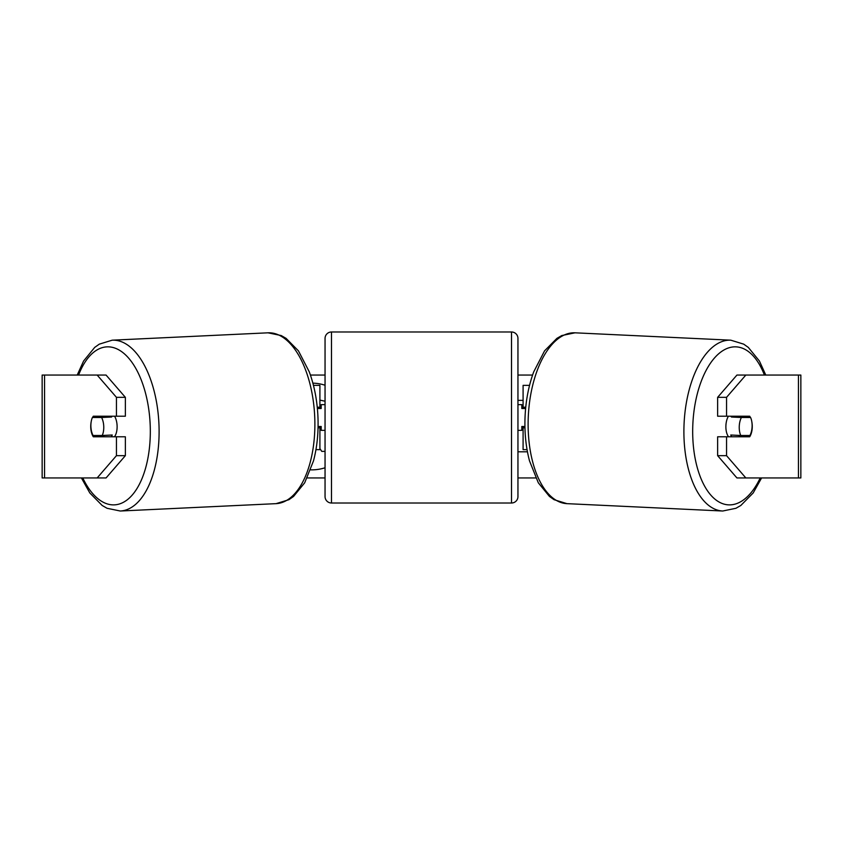 <?xml version="1.0" encoding="UTF-8"?>
<svg xmlns="http://www.w3.org/2000/svg" width="843" height="843" viewBox="0 0 843 843"><rect width="100%" height="100%" fill="white"/><g stroke="black" fill="none" stroke-linecap="round" stroke-linejoin="round"><path stroke-width="1.26" d="M529.552 385.346L523.092 385.346L523.092 407.211L525.747 407.211M527.054 449.646L523.092 449.646L523.092 426.495M523.092 408.497L523.092 407.211M524.957 427.78L523.092 427.78M728.552 436.79A12.856 6.428 -87.3 0 1 725.897 425.863A12.856 6.428 -87.3 0 1 728.415 416.21M750.586 417.496A12.856 6.428 -87.3 0 1 752.104 426.495A12.856 6.428 -87.3 0 1 749.943 435.483L740.765 435.483A12.856 6.428 -87.3 0 1 739.248 426.495A12.856 6.428 -87.3 0 1 741.397 417.496L750.418 417.485A12.856 6.428 -90 0 0 749.69 416.21L726.55 416.21L726.55 397.338L717.635 397.338L736.93 375.061L745.834 375.061L726.55 397.338M731.85 416.21A12.856 6.428 -87.3 0 0 731.387 417.022L741.397 417.496M740.165 416.21A12.856 6.428 -87.3 0 1 740.575 417.022L741.292 417.053M739.701 435.431A12.856 6.428 -87.3 0 1 738.784 436.79M731.766 436.79A12.856 6.428 -87.3 0 1 730.755 435.009L740.765 435.483M731.387 417.022L740.575 417.022M310.667 469.857A43.372 43.372 0 0 0 325.05 467.76M310.424 375.061L325.05 375.061M517.95 375.061L532.576 375.061M307.263 477.939L325.05 477.939M517.95 477.939L535.737 477.939M517.95 451.806L527.444 451.806M523.092 400.372L517.95 400.372M325.05 385.24A43.372 43.372 0 0 0 312.879 383.144M44.563 375.061L42.15 375.061L42.15 477.939L44.563 477.939L44.563 375.061L106.07 375.061L125.365 397.338L116.45 397.338L97.166 375.061M97.166 477.939L116.45 455.663L125.365 455.663L106.07 477.939L44.563 477.939M798.437 477.939L798.437 375.061L800.85 375.061L800.85 477.939L736.93 477.939L717.635 455.663L717.635 436.79L726.55 436.79L726.55 455.663L745.834 477.939M798.437 375.061L745.834 375.061M751.861 422.016A12.856 6.428 -90 0 1 749.69 436.79L726.55 436.79M726.55 416.21L717.635 416.21L717.635 397.338M717.635 455.663L726.55 455.663M740.786 436.79A12.856 6.428 90 0 0 741.524 435.483M741.513 417.496A12.856 6.428 90 0 0 740.786 416.21M101.487 417.496A12.856 6.428 90 0 1 102.214 416.21M102.214 436.79A12.856 6.428 90 0 1 101.476 435.483M125.365 455.663L125.365 436.79L116.45 436.79L116.45 455.663M116.45 397.338L116.45 416.21L125.365 416.21L125.365 397.338M91.139 422.016A12.856 6.428 -90 0 0 90.738 426.495A12.856 6.428 -90 0 0 93.31 436.79L116.45 436.79M116.45 416.21L93.31 416.21A12.856 6.428 -90 0 0 92.572 417.496L92.414 417.496A12.856 6.428 -92.7 0 0 90.896 426.495A12.856 6.428 -92.7 0 0 93.057 435.483L102.235 435.483A12.856 6.428 -92.7 0 0 103.752 426.495A12.856 6.428 -92.7 0 0 101.603 417.496L92.414 417.496M319.908 400.098L325.05 401.226M325.05 451.374L321.763 451.374L319.908 448.592M319.908 408.497L319.908 407.211L317.253 407.211M319.908 407.211L319.908 385.346L313.448 385.346M315.946 449.646L319.908 449.646L319.908 426.495M318.043 427.78L319.908 427.78M331.489 331.984A6.428 6.428 0 0 0 325.05 338.412L325.05 496.58A6.428 6.428 0 0 0 331.489 503.008L511.511 503.008A6.428 6.428 0 0 0 517.95 496.58L517.95 338.412A6.428 6.428 0 0 0 511.511 331.984L331.489 331.984L331.489 503.008M525.621 408.497L521.806 408.497L521.806 404.64L517.95 404.64M524.926 426.495L521.806 426.495L521.806 430.362L517.95 430.362M325.05 404.64L321.194 404.64L321.194 408.497L317.379 408.497M318.074 426.495L321.194 426.495L321.194 430.362L325.05 430.362M114.448 436.79A12.856 6.428 -92.7 0 0 117.103 425.863A12.856 6.428 -92.7 0 0 114.585 416.21M102.235 435.483L112.245 435.009A12.856 6.428 -92.7 0 1 111.234 436.79M103.299 435.431A12.856 6.428 -92.7 0 0 104.216 436.79M101.708 417.053L102.424 417.022A12.856 6.428 -92.7 0 1 102.835 416.21M101.603 417.496L111.613 417.022A12.856 6.428 -92.7 0 0 111.15 416.21M111.613 417.022L102.424 417.022M722.725 511.016L566.939 503.65A85.512 42.719 -87.3 0 1 528.224 418.233A85.512 42.719 -87.3 0 1 575.01 332.816L730.797 340.182A85.512 42.719 92.7 0 0 684 425.599A85.512 42.719 92.7 0 0 722.725 511.016L735.928 508.287L740.828 505.473L753.178 492.965L761.598 477.939M760.217 477.939A79.084 39.505 -87.3 0 1 715.781 499.825A79.084 39.505 -87.3 0 1 692.777 425.863A79.084 39.505 -87.3 0 1 721.429 351.605A79.084 39.505 -87.3 0 1 764.411 375.061M511.511 503.008L511.511 331.984M120.275 511.016L276.061 503.65A85.512 42.719 -92.7 0 0 314.776 418.233A85.512 42.719 -92.7 0 0 267.99 332.816L112.203 340.182A85.512 42.719 87.3 0 1 159 425.599A85.512 42.719 87.3 0 1 120.275 511.016L107.072 508.287L102.172 505.473L89.822 492.965L81.402 477.939M82.783 477.939A79.084 39.505 -92.7 0 0 127.219 499.825A79.084 39.505 -92.7 0 0 150.223 425.863A79.084 39.505 -92.7 0 0 121.571 351.605A79.084 39.505 -92.7 0 0 78.589 375.061M730.797 340.182L743.695 344.144L748.299 347.4L759.417 361.025L765.792 375.061M575.01 332.816L561.807 335.546L556.907 338.359L544.557 350.867L533.703 371.889C528.55 385.946 525.642 401.321 525.01 418.002C524.504 433.302 526 447.591 529.499 460.858L538.319 482.807L549.436 496.432L554.051 499.688L566.939 503.65M276.061 503.65L288.949 499.688L293.564 496.432L304.681 482.807L313.501 460.858C317 447.591 318.496 433.302 317.99 418.002C317.358 401.321 314.45 385.946 309.297 371.889L298.443 350.867L286.093 338.359L281.193 335.546L267.99 332.816M112.203 340.182L99.305 344.144L94.701 347.4L83.583 361.025L77.208 375.061"/></g></svg>
